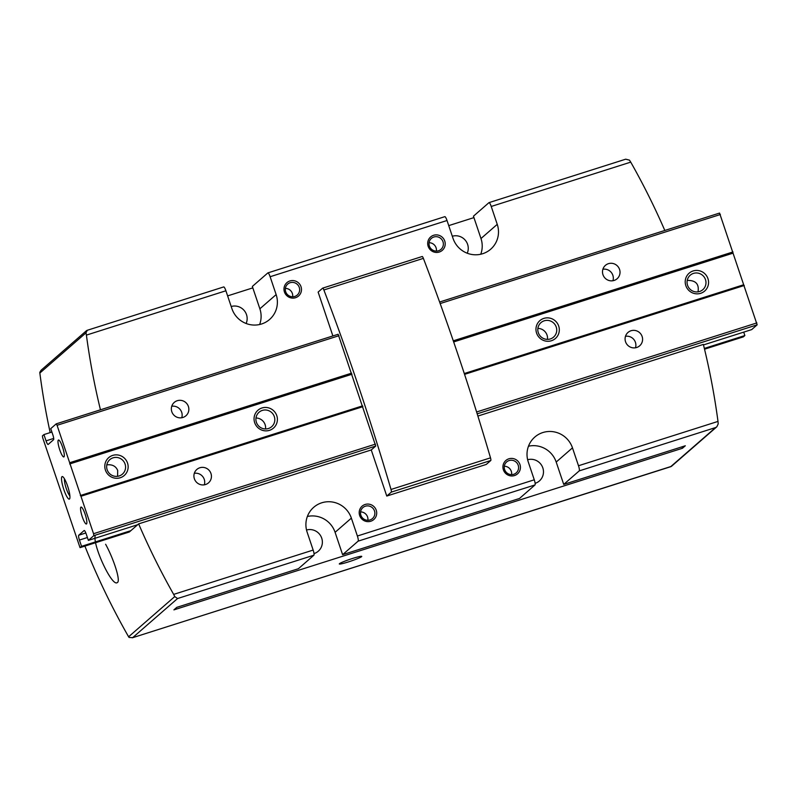 <?xml version="1.0" encoding="UTF-8"?>
<svg xmlns="http://www.w3.org/2000/svg" width="797" height="797" viewBox="0 0 797 797"><rect width="100%" height="100%" fill="white"/><g stroke="black" fill="none" stroke-linecap="round" stroke-linejoin="round"><path stroke-width="1.2" d="M339.472 563.688A11.835 0.986 -18.6 0 1 350.859 559.016A11.835 0.986 -18.6 0 1 361.679 556.336A11.835 0.986 -18.6 0 1 350.839 561.118A11.835 0.986 -18.6 0 1 339.323 563.858A11.835 0.986 -18.6 0 1 339.472 563.688M579.23 470.888L715.586 427.561L716.832 426.793L718.207 423.874L717.997 421.414L578.492 465.747A4.732 0.936 72.4 0 1 579.23 470.888L563.718 484.407L685.33 445.762L682.461 448.263L173.905 609.874L176.785 607.364L298.397 568.719L313.898 555.2A4.732 0.936 -107.6 0 0 313.161 550.069L173.666 594.393L174.752 596.574L177.552 598.537L132.651 637.67L129.104 637.441A2.959 2.889 48.9 0 1 128.606 636.793A710.027 693.47 -131.1 0 1 84.89 546.104M535.016 484.935A4.732 0.936 -107.6 0 0 534.269 479.804L357.385 536.012A4.732 0.936 72.4 0 1 358.122 541.153L342.61 554.672L519.505 498.464L535.016 484.935L358.122 541.153M259.643 324.499A23.671 23.113 -131.1 0 0 259.872 308.798L252.34 286.442L267.852 272.923A4.732 0.936 72.4 0 1 267.922 272.883A4.732 0.936 72.4 0 1 270.123 276.728L276.141 294.601A23.671 23.113 48.9 0 1 269.585 319.477A23.671 23.113 48.9 0 1 231.917 308.658L225.9 290.775A4.732 0.936 -107.6 0 0 223.708 286.93A4.732 0.936 -107.6 0 0 223.638 286.97M664.818 230.463A710.027 693.47 48.9 0 0 630.736 162.13L629.441 160.127L625.685 159.191L489.039 202.617A4.732 0.936 72.4 0 0 488.959 202.657L473.458 216.176L480.98 238.532L497.248 224.346A23.671 23.113 48.9 0 1 490.693 249.212A23.671 23.113 48.9 0 1 453.035 238.393L447.017 220.51A4.732 0.936 -107.6 0 0 444.816 216.664A4.732 0.936 -107.6 0 0 444.746 216.714M225.9 290.775L86.405 335.109L85.996 332.827L87.281 330.307L86.504 330.655M50.171 432.592A710.027 693.47 -131.1 0 1 39.85 373.046A2.959 2.889 48.9 0 1 39.86 372.239L41.135 370.207L86.325 330.825M322.745 288.115L422.151 256.524A2.959 0.588 72.4 0 1 422.191 256.504A2.959 0.588 72.4 0 1 423.376 258.358A532.516 105.254 72.4 0 1 490.504 457.847A2.959 0.588 72.4 0 1 490.793 460.497L486.27 464.432L386.774 496.053L371.253 449.956L138.638 523.878A710.027 693.47 48.9 0 0 173.666 594.393M138.638 523.878L129.333 531.988L80.039 547.649L81.543 546.334L79.431 540.047A4.433 0.877 -107.6 0 1 78.734 535.235L84.123 530.543A4.433 0.877 -107.6 0 1 84.183 530.503A4.433 0.877 -107.6 0 1 86.245 534.1L88.367 540.386L93.827 535.634L93.548 533.711L57.065 425.299L56.238 423.855L50.749 428.627L52.871 434.913A4.433 0.877 -107.6 0 1 53.558 439.735L48.179 444.427A4.433 0.877 -107.6 0 1 48.109 444.467A4.433 0.877 -107.6 0 1 46.047 440.861L43.935 434.574L42.42 435.889L42.699 437.812L80.039 547.649M86.405 335.109A710.027 693.47 48.9 0 0 100.452 409.807M95.311 535.156C92.083 544.082 111.49 586.164 117.049 582.737L117.468 582.507C120.785 580.515 113.403 558.388 105.622 544.261M671.453 466.345L132.282 637.809L670.905 466.643M717.997 421.414A710.027 693.47 48.9 0 0 703.372 344.414L477.891 416.064M578.492 465.747L572.475 447.864A23.671 23.113 48.9 0 0 534.817 437.055A23.671 23.113 48.9 0 0 528.252 461.921L534.269 479.804M357.385 536.012L351.367 518.13A23.671 23.113 48.9 0 0 313.709 507.31A23.671 23.113 48.9 0 0 307.144 532.187L313.161 550.069M503.385 469.822A8.877 8.667 -131.1 0 1 513.378 458.614A8.877 8.667 -131.1 0 1 518.259 473.129A8.877 8.667 -131.1 0 1 503.385 469.822M359.656 515.5A8.877 8.667 -131.1 0 1 369.659 504.282A8.877 8.667 -131.1 0 1 374.54 518.797A8.877 8.667 -131.1 0 1 359.656 515.5M332.887 335.945L318.133 292.091L322.646 288.145A2.959 0.588 72.4 0 1 322.695 288.125A2.959 0.588 72.4 0 1 323.871 289.978A532.516 105.254 72.4 0 1 391.008 489.468A2.959 0.588 72.4 0 1 391.297 492.118L386.774 496.053M497.248 224.346L491.231 206.463A4.732 0.936 72.4 0 0 489.039 202.617M428.158 246.303A8.877 8.667 -131.1 0 1 438.151 235.085A8.877 8.667 -131.1 0 1 443.032 249.61A8.877 8.667 -131.1 0 1 428.158 246.303M284.439 291.971A8.877 8.667 -131.1 0 1 294.432 280.763A8.877 8.667 -131.1 0 1 299.313 295.279A8.877 8.667 -131.1 0 1 284.439 291.971M473.936 217.611L448.731 225.621M252.828 287.876L227.623 295.886M371.253 449.956L375.736 446.051L93.827 535.634M56.238 423.855L338.147 334.272L375.736 446.051M480.98 238.532A23.671 23.113 -131.1 0 1 480.75 254.233M246.134 323.492A12.423 12.134 48.9 0 0 231.2 306.506M467.241 253.227A12.423 12.134 48.9 0 0 452.307 236.241M528.481 446.21A23.671 23.113 -131.1 0 1 556.196 462.051L563.718 484.407M307.363 516.476A23.671 23.113 -131.1 0 1 335.089 532.316L342.61 554.672M682.461 448.263L681.973 446.828M314.028 553.596A12.423 12.134 48.9 0 0 321.719 538.154A12.423 12.134 48.9 0 0 306.526 530.005M535.136 483.331A12.423 12.134 48.9 0 0 542.827 467.899A12.423 12.134 48.9 0 0 527.634 459.739M360.892 515.251A7.273 7.103 -131.1 0 1 373.046 508.416A7.273 7.103 -131.1 0 1 372.468 518.568A7.273 7.103 -131.1 0 1 360.892 515.251M360.583 511.913A7.273 7.103 -131.1 0 1 367.875 520.292M504.621 469.572A7.273 7.103 -131.1 0 1 516.765 462.748A7.273 7.103 -131.1 0 1 516.197 472.9A7.273 7.103 -131.1 0 1 504.621 469.572M504.302 466.245A7.273 7.103 -131.1 0 1 511.604 474.613M285.675 291.722A7.273 7.103 -131.1 0 1 297.819 284.898A7.273 7.103 -131.1 0 1 297.251 295.049A7.273 7.103 -131.1 0 1 285.675 291.722M285.356 288.394A7.273 7.103 -131.1 0 1 292.658 296.763M429.394 246.054A7.273 7.103 -131.1 0 1 441.548 239.22A7.273 7.103 -131.1 0 1 440.97 249.371A7.273 7.103 -131.1 0 1 429.394 246.054M429.075 242.716A7.273 7.103 -131.1 0 1 436.377 251.095M106.818 464.86C112.238 464.262 115.864 466.135 117.697 470.469L117.587 476.307M125.069 464.043A9.594 9.365 -131.1 0 1 109.05 473.049A9.594 9.365 -131.1 0 1 109.807 459.66A9.594 9.365 -131.1 0 1 125.069 464.043M51.905 432.044L43.935 434.574M130.838 530.672L81.543 546.334M137.662 524.725L88.367 540.386M210.966 473.508A8.877 8.667 -131.1 0 1 196.132 481.836A8.877 8.667 -131.1 0 1 196.839 469.453A8.877 8.667 -131.1 0 1 210.966 473.508M362.864 406.679L80.945 496.262M362.585 405.852L80.328 495.545M276.778 415.635A11.835 11.556 -131.1 0 1 263.448 430.589A11.835 11.556 -131.1 0 1 256.943 411.232A11.835 11.556 -131.1 0 1 276.778 415.635M127.53 463.067A11.835 11.556 -131.1 0 1 114.2 478.011A11.835 11.556 -131.1 0 1 107.685 458.654A11.835 11.556 -131.1 0 1 127.53 463.067M351.945 374.261L69.698 463.954M351.577 373.155L69.658 462.738M188.391 406.45A8.877 8.667 -131.1 0 1 173.567 414.779A8.877 8.667 -131.1 0 1 174.274 402.395A8.877 8.667 -131.1 0 1 188.391 406.45M61.967 476.676A11.835 2.341 72.4 0 1 62.664 476.656A11.835 2.341 72.4 0 1 67.954 487.136A11.835 2.341 72.4 0 1 69.688 498.753A11.835 2.341 72.4 0 1 64.039 490.175A11.835 2.341 72.4 0 1 61.967 476.676M63.969 456.86A8.877 1.753 -107.6 0 0 62.704 447.585A8.877 1.753 -107.6 0 0 58.46 440.014A8.877 1.753 -107.6 0 0 59.476 449.01A8.877 1.753 -107.6 0 0 63.84 456.94A8.877 1.753 -107.6 0 0 63.969 456.86M86.534 523.918A8.877 1.753 -107.6 0 0 85.269 514.643A8.877 1.753 -107.6 0 0 81.025 507.071A8.877 1.753 -107.6 0 0 82.041 516.067A8.877 1.753 -107.6 0 0 86.405 523.998A8.877 1.753 -107.6 0 0 86.534 523.918M274.317 416.622A9.594 9.365 -131.1 0 1 258.298 425.618A9.594 9.365 -131.1 0 1 259.055 412.238A9.594 9.365 -131.1 0 1 274.317 416.622M255.976 417.997A9.594 9.365 -131.1 0 1 265.531 428.965M194.309 473.318A8.877 8.667 -131.1 0 1 204.321 484.805M171.744 406.261A8.877 8.667 -131.1 0 1 181.756 417.748M69.897 495.933A9.594 1.893 72.4 0 1 66.021 487.754A9.594 1.893 72.4 0 1 64.467 478.838M687.233 280.414C695.721 280.235 699.318 284.051 698.003 291.861M687.562 285.296A9.594 9.365 -131.1 0 1 703.582 276.3A9.594 9.365 -131.1 0 1 702.824 289.68A9.594 9.365 -131.1 0 1 687.562 285.296M719.561 213.068L439.615 302.023L719.561 213.068L757.15 324.837L751.691 329.599L703.502 344.912M743.721 332.13L744.866 335.547L743.362 336.862L704.538 349.196M704.359 348.419L744.866 335.547M602.97 274.706A8.877 8.667 -131.1 0 1 617.805 266.377A8.877 8.667 -131.1 0 1 617.097 278.761A8.877 8.667 -131.1 0 1 602.97 274.706M453.284 340.827L732.991 251.942M453.662 341.943L733.031 253.167M536.58 333.076A11.835 11.556 -131.1 0 1 549.91 318.133A11.835 11.556 -131.1 0 1 556.426 337.49A11.835 11.556 -131.1 0 1 536.58 333.076M685.828 285.645A11.835 11.556 -131.1 0 1 699.158 270.701A11.835 11.556 -131.1 0 1 705.674 290.058A11.835 11.556 -131.1 0 1 685.828 285.645M464.282 373.534L743.661 284.758M464.551 374.361L744.268 285.475M625.545 341.764A8.877 8.667 -131.1 0 1 640.37 333.435A8.877 8.667 -131.1 0 1 639.662 345.818A8.877 8.667 -131.1 0 1 625.545 341.764M538.314 332.728A9.594 9.365 -131.1 0 1 554.333 323.721A9.594 9.365 -131.1 0 1 553.576 337.111A9.594 9.365 -131.1 0 1 538.314 332.728M537.895 328.414A9.594 9.365 -131.1 0 1 547.449 339.373M602.911 269.247A8.877 8.667 -131.1 0 1 612.923 280.733M625.476 336.304A8.877 8.667 -131.1 0 1 635.488 347.791M313.898 555.2L177.552 598.537M715.586 427.561L670.676 466.693M447.017 220.51L270.123 276.728M85.996 332.827L39.85 373.046M174.752 596.574L128.606 636.793M630.736 162.13L491.231 206.463M490.793 460.497L391.297 492.118M490.504 457.847L391.008 489.468M423.376 258.358L323.871 289.978M259.872 308.798L276.141 294.601M335.089 532.316L351.367 518.13M556.196 462.051L572.475 447.864M338.974 335.706L57.065 425.299M338.177 334.262L56.268 423.855M53.698 438.43L46.047 440.861M87.401 537.517L79.431 540.047M85.837 532.974L78.734 535.235M375.457 444.118L93.548 533.711M476.616 411.979L756.871 322.915M477.194 413.812L757.15 324.837M440.163 303.557L720.388 214.503M444.816 216.664L267.922 272.883M223.708 286.93L87.052 330.357M716.613 426.973L671.443 466.345M422.191 256.504L322.695 288.125"/></g></svg>
